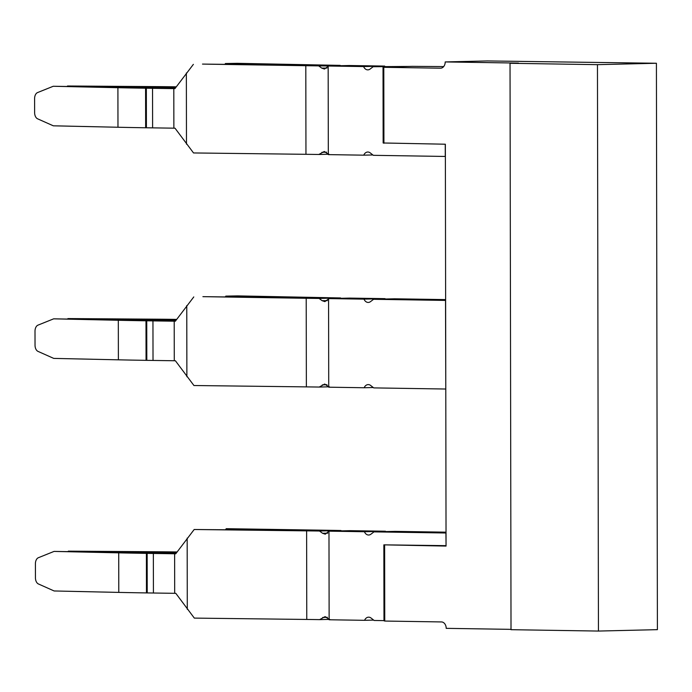 <?xml version="1.0" encoding="UTF-8"?>
<svg xmlns="http://www.w3.org/2000/svg" width="692" height="692" viewBox="0 0 692 692"><rect width="100%" height="100%" fill="white"/><g stroke="black" fill="none" stroke-linecap="round" stroke-linejoin="round"><path stroke-width="1.04" d="M446.055 545.651L445.925 532.996L373.983 531.871L370.938 534.181A6.332 4.723 -91.4 0 1 368.68 535.02A6.332 4.723 -91.4 0 1 364.416 531.724L374.943 531.473A6.332 4.723 -91.4 0 0 375.107 531.845M443.684 66.588L412.501 66.346L383.022 67.046L383.152 142.984L445.354 144.213L446.055 546.074L383.852 544.846L445.951 545.651M383.852 544.846L383.982 620.793L384.752 621.053L384.622 545.106M445.207 61.934L487.324 60.939L656.414 63.257L597.456 64.659L598.442 631.061L511.016 629.685L510.03 63.283L518.455 63.084L445.207 61.934A6.332 4.723 88.6 0 1 440.631 68.188A6.332 4.723 88.6 0 1 440.493 68.197L383.792 67.306L383.922 143.244M511.016 629.357L446.202 628.345A6.332 4.723 88.6 0 0 441.461 621.935L384.752 621.053M656.414 63.257L657.4 629.659L598.442 631.061M510.03 63.283L597.456 64.659M383.022 67.046L383.792 67.306M445.622 299.601L394.63 298.797L373.576 299.299L370.531 301.608A6.332 4.723 -91.4 0 1 368.274 302.439A6.332 4.723 -91.4 0 1 364.009 299.143L328.57 298.589L349.624 298.096L385.063 298.65L364.009 299.143M445.778 389.025L445.527 300.423L373.576 299.299M445.674 389.025L373.732 387.892L370.678 385.487A6.375 4.758 -91.4 0 0 368.153 384.596A6.375 4.758 -91.4 0 0 364.165 387.745L328.726 387.191L328.57 298.589M446.029 532.174L395.037 531.369L373.983 531.871M319.488 531.024L329.634 530.773A269.015 5.259 -0.1 0 0 315.742 530.591L194.184 529.501L306.617 530.859A253.194 4.948 -0.1 0 1 319.488 531.024L322.558 533.264L325.275 534.189L328.977 531.162L364.416 531.724M383.982 620.62L374.138 620.473L371.085 618.06A6.375 4.758 -91.4 0 0 368.559 617.169A6.375 4.758 -91.4 0 0 364.572 620.317L329.132 619.764L328.977 531.517M385.643 531.594A6.375 4.758 88.6 0 1 385.47 531.222L350.031 530.669L328.977 531.162M385.47 531.222L374.943 531.473M176.028 553.375L157.69 553.124A237.365 4.636 179.9 0 1 130.978 552.631L54.062 551.412L38.371 557.717A6.332 4.005 89 0 0 35.413 563.764L35.439 577.785A6.332 4.005 89 0 0 38.415 583.962L54.132 590.968L118.79 592.404A253.194 4.948 179.9 0 0 146.462 592.914L174.687 593.321A142.422 2.785 -0.1 0 0 175.811 593.338L194.331 618.103L306.772 619.452A253.194 4.948 -0.1 0 1 319.643 619.625L325.128 616.615L329.124 619.418M364.572 620.317L373.671 620.101M341.398 530.868L340.957 530.513A253.194 4.948 179.9 0 1 329.816 530.306L226.215 528.688L318.026 530.53A269.015 5.259 -0.1 0 0 330.049 530.755L340.957 530.513M175.621 320.803L157.283 320.552A237.365 4.636 179.9 0 1 130.572 320.059L53.656 318.839L37.965 325.145A6.332 4.005 89 0 0 35.007 331.191L35.032 345.213A6.332 4.005 89 0 0 38.008 351.389L53.725 358.395L118.384 359.823A253.194 4.948 179.9 0 0 146.055 360.342L174.28 360.748A142.422 2.785 -0.1 0 0 175.405 360.766L193.933 385.522L306.366 386.88A253.194 4.948 -0.1 0 1 319.237 387.053L324.721 384.043L328.726 386.837M319.09 298.451A253.194 4.948 -0.1 0 0 306.21 298.287L202.903 296.66L315.344 298.018A269.015 5.259 -0.1 0 1 329.228 298.191L319.09 298.451L322.152 300.691L324.868 301.617L328.57 298.944M364.165 387.745L373.265 387.529M340.992 298.295L340.55 297.941A253.194 4.948 179.9 0 1 329.409 297.733L237.607 295.891L225.817 296.115L317.619 297.958A269.015 5.259 -0.1 0 0 329.643 298.183L340.55 297.941M330.188 531.136L329.634 530.773M174.687 593.321L174.618 553.764A142.422 2.785 -0.1 0 0 175.742 553.782L194.184 529.501M319.643 619.625L329.79 619.366M330.551 531.127L330.049 530.755M329.781 298.563L329.228 298.191M174.28 360.748L174.211 321.192A142.422 2.785 -0.1 0 0 175.335 321.209L193.777 296.929M319.237 387.053L329.383 386.793M330.153 298.555L329.643 298.183M225.67 529.501L226.215 528.688M225.263 296.929L225.817 296.115M54.062 551.412L118.721 552.847A253.194 4.948 179.9 0 0 146.393 553.366L174.618 553.764M153.425 592.983L153.356 553.427M177.022 551.965A253.194 4.948 -0.1 0 0 162.94 551.801L68.318 551.152L154.411 552.078L154.411 553.072M176.745 552.354A237.365 4.636 -0.1 0 0 154.411 552.078M53.656 318.839L118.315 320.275A253.194 4.948 179.9 0 0 145.986 320.794L174.211 321.192M153.019 360.411L152.949 320.854M176.616 319.393A253.194 4.948 -0.1 0 0 162.542 319.228L67.911 318.571L154.005 319.505L154.005 320.5M176.339 319.782A237.365 4.636 -0.1 0 0 154.005 319.505M224.857 64.356L225.41 63.543L237.2 63.318L329.003 65.16A253.194 4.948 -0.1 0 0 340.144 65.368L329.236 65.61A269.015 5.259 -0.1 0 1 317.213 65.385L317.213 65.472M225.41 63.543L317.213 65.385M340.594 65.723L340.144 65.368M329.747 65.982L329.236 65.61M176.209 86.82A253.194 4.948 -0.1 0 0 162.136 86.656L67.505 85.998L153.598 86.933L153.598 87.927M175.941 87.209A237.365 4.636 -0.1 0 0 153.598 86.933M384.657 66.077L349.218 65.515L328.164 66.017L363.603 66.57L384.657 66.077A6.375 4.758 88.6 0 0 384.83 66.449M373.17 66.726L408.289 66.441L373.17 66.726L370.125 69.036A6.332 4.723 -91.4 0 1 367.867 69.866A6.332 4.723 -91.4 0 1 363.603 66.57M328.821 65.619A269.015 5.259 -0.1 0 0 314.938 65.437L202.496 64.088L305.803 65.705A253.194 4.948 -0.1 0 1 318.683 65.878L329.375 65.991M445.371 156.453L373.325 155.319L370.272 152.915A6.375 4.758 -91.4 0 0 367.746 152.024A6.375 4.758 -91.4 0 0 363.758 155.172L372.858 154.956M363.758 155.172L328.319 154.619L328.164 66.017M175.214 88.221L156.876 87.979A237.365 4.636 179.9 0 1 130.165 87.486L53.249 86.266L37.558 92.572A6.332 4.005 -91 0 0 34.6 98.619L34.626 112.64A6.332 4.005 89 0 0 37.602 118.816L53.319 125.814L117.977 127.25A253.194 4.948 179.9 0 0 145.649 127.769L173.874 128.167A142.422 2.785 179.9 0 0 174.998 128.184L193.526 152.949L305.959 154.307A253.194 4.948 179.9 0 1 318.83 154.48L324.314 151.47L328.319 154.264M318.83 154.48L328.977 154.221M328.164 66.371L324.462 69.044L321.745 68.119L318.683 65.878M445.267 156.453L445.25 144.204M173.874 128.167L173.804 88.619A142.422 2.785 179.9 0 0 174.929 88.637L193.371 64.356M53.249 86.266L117.908 87.702A253.194 4.948 179.9 0 0 145.579 88.213L173.804 88.619M152.612 127.838L152.543 88.282M306.772 619.452L306.617 530.859M306.366 386.88L306.21 298.287M322.558 533.264L327.714 533.203M187.29 609.297L187.169 538.134M322.706 617.472L327.385 617.307M322.152 300.691L327.307 300.631M186.883 376.725L186.762 305.561M322.299 384.899L326.979 384.735M118.79 592.404L118.721 552.847M146.462 592.914L146.393 553.366M147.223 592.932L147.154 553.375M118.384 359.823L118.315 320.275M146.055 360.342L145.986 320.794M146.816 360.359L146.747 320.803M321.892 152.326L326.572 152.162M321.745 68.119L326.901 68.058M305.959 154.307L305.803 65.705M186.477 144.152L186.356 72.989M117.977 127.25L117.908 87.702M146.41 127.778L146.341 88.23M145.649 127.769L145.579 88.213"/></g></svg>
